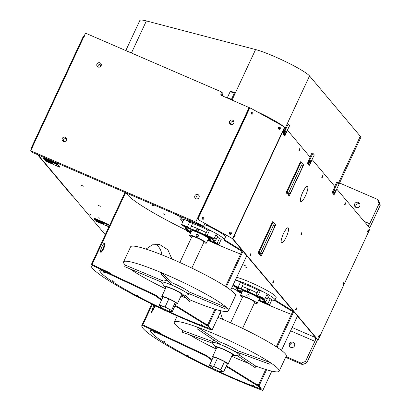 <?xml version="1.0" encoding="UTF-8"?>
<svg xmlns="http://www.w3.org/2000/svg" width="411" height="411" viewBox="0 0 411 411"><rect width="100%" height="100%" fill="white"/><g stroke="black" fill="none" stroke-linecap="round" stroke-linejoin="round"><path stroke-width="0.62" d="M314.877 341.32L316.265 338.345L315.699 337.678L314.877 341.32L290.587 330.824M292.139 327.495L315.699 337.678M364.172 221.354L369.705 223.748L367.937 225.829M369.705 223.748L379.07 203.656L377.514 199.402L378.752 200.876L380.314 205.13L369.689 227.91M221.894 95.671L222.921 93.477L221.678 92.002L85.514 33.157L30.686 150.734L31.93 152.209L203.46 226.333L208.362 225.3L204.848 223.358L203.46 226.333L204.848 223.358L232.236 238.519L232.431 238.097M250.412 108.144L221.765 95.614A1.654 1.593 139.9 0 1 220.984 93.487L222.228 94.962L222.921 93.477L222.377 95.881M63.356 141.43A2.312 2.23 -40.1 0 0 66.099 137.855A2.312 2.23 -40.1 0 0 62.534 138.014A2.312 2.23 -40.1 0 0 63.356 141.43A2.312 2.23 139.9 0 1 66.541 138.733A2.312 2.23 139.9 0 1 66.546 138.738M230.684 124.328A2.312 2.23 -40.1 0 0 233.427 120.752A2.312 2.23 -40.1 0 0 229.862 120.911A2.312 2.23 -40.1 0 0 230.684 124.328A2.312 2.23 139.9 0 1 233.869 121.63A2.312 2.23 139.9 0 1 233.874 121.635M197.927 194.573A2.312 2.23 -40.1 0 0 195.189 198.148A2.312 2.23 -40.1 0 0 198.754 197.989A2.312 2.23 -40.1 0 0 197.927 194.573M195.98 198.739A2.312 2.23 139.9 0 1 199.171 196.047A2.312 2.23 139.9 0 1 199.176 196.052M98.059 67.014A2.312 2.23 -40.1 0 0 100.803 63.438A2.312 2.23 -40.1 0 0 97.232 63.597A2.312 2.23 -40.1 0 0 98.059 67.014A2.312 2.23 139.9 0 1 101.24 64.322A2.312 2.23 139.9 0 1 101.25 64.322M203.25 218.354A0.694 0.591 104.2 0 0 202.207 217.773A0.694 0.591 104.2 0 0 203.25 218.354M252.246 113.277A0.694 0.591 104.2 0 0 251.203 112.701A0.694 0.591 104.2 0 0 252.246 113.277M31.93 152.209L203.46 226.333L195.739 222.058L30.686 150.734M220.984 93.487L221.678 92.002M222.228 94.962A1.654 1.593 -40.1 0 0 222.074 95.748M249.174 107.461L195.739 222.058M293.166 342.312A2.81 2.707 -40.1 0 0 289.837 346.653A2.81 2.707 -40.1 0 0 294.168 346.463A2.81 2.707 -40.1 0 0 293.166 342.312M294.435 343.468A2.81 2.707 -40.1 0 0 290.217 347.018M358.402 202.412A2.81 2.707 -40.1 0 0 355.073 206.754A2.81 2.707 -40.1 0 0 359.404 206.558A2.81 2.707 -40.1 0 0 358.402 202.412M359.851 203.99A2.81 2.707 -40.1 0 0 355.834 207.37M301.171 363.118L305.507 361.413L306.75 362.887L302.414 364.593L301.171 363.118L285.984 356.553M302.414 364.593L285.619 357.334M343.93 283.148L343.396 284.294L343.93 283.148M317.636 339.532L306.75 362.887M380.314 205.13L379.07 203.656M232.236 238.519L316.265 338.345L316.398 338.058L305.507 361.413M339.553 183.003L377.514 199.402M99.328 64.373L100.87 66.202M284.823 127.528L284.289 126.896L284.165 127.153M283.955 126.711L284.289 126.896M230.658 124.204L231.326 124.492M279.557 128.396A0.694 0.591 104.2 0 0 278.514 127.821A0.694 0.591 104.2 0 0 279.557 128.396M243.502 264.915L245.526 265.825L243.502 264.915M245.197 266.924L247.217 267.833L245.197 266.924M89.218 213.89L90.466 214.45L89.218 213.89M49.654 161.662A3.473 0.401 -155 0 0 50.132 161.934M54.987 163.732A3.473 0.401 -155 0 0 54.966 163.706A3.473 0.401 -155 0 0 54.581 163.383M100.407 221.961A3.473 0.401 -155 0 0 100.885 222.233M38.048 154.855L105.252 234.691M230.741 233.443L230.186 234.301M83.448 186.198L81.445 185.335L83.448 186.198M103.968 231.131L102.997 230.71L103.968 231.131M99.298 218.241L98.059 217.707L99.298 218.241M100.366 206.301L98.363 205.433L100.366 206.301M283.241 126.213A33.06 3.802 -155 0 0 256.865 111.617M233.104 237.46L233.381 237.584A1.32 0.313 113.4 0 0 233.052 239.043L317.867 339.805A1.32 0.313 113.4 0 0 318.648 338.885L369.587 229.641A1.32 0.313 113.4 0 0 369.921 228.182L336.737 189.034L360.781 137.48A33.06 3.802 -155 0 0 360.293 136.241L309.534 75.943A33.06 3.802 -155 0 0 286.436 62.04A33.06 3.802 -155 0 0 255.585 49.556L146.388 20.935A39.677 4.562 -155 0 0 139.802 20.55L125.802 50.568M283.092 133.334L284.129 134.567L285.013 134.952L289.621 125.627L288.214 123.952L287.33 123.567L285.362 127.78L309.534 75.943M283.528 132.301L284.186 132.583L283.939 133.678L285.013 134.952M288.214 123.952L284.186 132.583M283.939 133.678L283.097 133.313M284.962 133.739A1.156 0.277 113.4 0 0 284.993 133.76A1.156 0.277 113.4 0 0 285.676 132.866A1.156 0.277 113.4 0 0 285.933 131.654L285.655 131.32A1.156 0.277 113.4 0 0 285.624 131.299A1.156 0.277 113.4 0 0 284.941 132.188A1.156 0.277 113.4 0 0 284.679 133.4L284.962 133.739M307.762 162.648L308.8 163.881L309.683 164.261L314.297 154.937L312.884 153.262L312 152.882L310.038 157.089M308.199 161.61L308.861 161.893L308.61 162.987L309.683 164.261M312.884 153.262L308.861 161.893M308.61 162.987L307.767 162.622M310.074 160.737L310.608 160.963L310.326 160.629A1.156 0.277 113.4 0 0 310.3 160.609A1.156 0.277 113.4 0 0 309.611 161.502A1.156 0.277 113.4 0 0 309.355 162.715L309.637 163.049A1.156 0.277 113.4 0 0 309.663 163.069A1.156 0.277 113.4 0 0 310.346 162.181A1.156 0.277 113.4 0 0 310.608 160.963M334.939 192.882L338.967 184.251L337.559 182.576L333.532 191.207L333.285 192.302L334.354 193.576L334.939 192.882M333.285 192.302L332.442 191.937M332.432 191.958L333.47 193.191L334.354 193.576M334.307 192.358A1.156 0.277 113.4 0 0 334.333 192.379A1.156 0.277 113.4 0 0 335.022 191.49A1.156 0.277 113.4 0 0 335.278 190.278L334.996 189.944A1.156 0.277 113.4 0 0 334.313 190.75A1.156 0.277 113.4 0 0 334.025 192.024L334.307 192.358M337.559 182.576L336.671 182.191L334.708 186.404M332.874 190.92L333.532 191.207M255.585 49.556L232.04 100.053L235.462 92.716L235.215 92.578A0.663 0.555 104.7 0 0 234.45 92.901L231.532 99.154A1.32 1.11 -75.3 0 1 231.136 99.662M234.989 92.521L230.874 91.442A0.663 0.555 104.7 0 0 230.109 91.766L227.216 97.967M225.038 97.027L224.858 96.929A0.663 0.555 104.7 0 0 224.673 96.873M234.203 236.942A1.156 0.277 113.4 0 0 234.234 236.962A1.156 0.277 113.4 0 0 234.917 236.073A1.156 0.277 113.4 0 0 235.179 234.861A1.156 0.277 113.4 0 0 235.149 234.84A1.156 0.277 113.4 0 0 234.465 235.729A1.156 0.277 113.4 0 0 234.203 236.942M298.992 150.626A1.156 0.277 113.4 0 0 299.018 150.647A1.156 0.277 113.4 0 0 299.706 149.758A1.156 0.277 113.4 0 0 299.963 148.546A1.156 0.277 113.4 0 0 299.938 148.525A1.156 0.277 113.4 0 0 299.254 149.414A1.156 0.277 113.4 0 0 298.992 150.626M321.834 177.763A1.156 0.277 113.4 0 0 321.859 177.783A1.156 0.277 113.4 0 0 322.543 176.894A1.156 0.277 113.4 0 0 322.805 175.677A1.156 0.277 113.4 0 0 322.779 175.656A1.156 0.277 113.4 0 0 322.09 176.55A1.156 0.277 113.4 0 0 321.834 177.763M367.511 232.03A1.156 0.277 113.4 0 0 367.537 232.051A1.156 0.277 113.4 0 0 368.225 231.162A1.156 0.277 113.4 0 0 368.482 229.949A1.156 0.277 113.4 0 0 368.456 229.929A1.156 0.277 113.4 0 0 367.773 230.818A1.156 0.277 113.4 0 0 367.511 232.03M272.837 282.835A1.156 0.277 113.4 0 0 272.863 282.855A1.156 0.277 113.4 0 0 273.546 281.967A1.156 0.277 113.4 0 0 273.808 280.754A1.156 0.277 113.4 0 0 273.783 280.734A1.156 0.277 113.4 0 0 273.094 281.622A1.156 0.277 113.4 0 0 272.837 282.835M249.996 255.704A1.156 0.277 113.4 0 0 250.022 255.724A1.156 0.277 113.4 0 0 250.71 254.83A1.156 0.277 113.4 0 0 250.967 253.618A1.156 0.277 113.4 0 0 250.941 253.597A1.156 0.277 113.4 0 0 250.258 254.486A1.156 0.277 113.4 0 0 249.996 255.704M295.673 309.971A1.156 0.277 113.4 0 0 295.704 309.992A1.156 0.277 113.4 0 0 296.388 309.103A1.156 0.277 113.4 0 0 296.644 307.885A1.156 0.277 113.4 0 0 296.619 307.865A1.156 0.277 113.4 0 0 295.935 308.759A1.156 0.277 113.4 0 0 295.673 309.971M318.515 337.102A1.156 0.277 113.4 0 0 318.54 337.123A1.156 0.277 113.4 0 0 319.224 336.234A1.156 0.277 113.4 0 0 319.486 335.022A1.156 0.277 113.4 0 0 319.46 335.001A1.156 0.277 113.4 0 0 318.777 335.89A1.156 0.277 113.4 0 0 318.515 337.102M344.67 204.894A1.156 0.277 113.4 0 0 344.701 204.914A1.156 0.277 113.4 0 0 345.384 204.026A1.156 0.277 113.4 0 0 345.646 202.813A1.156 0.277 113.4 0 0 345.615 202.793A1.156 0.277 113.4 0 0 344.932 203.681A1.156 0.277 113.4 0 0 344.67 204.894M283.205 131.869A1.156 0.277 113.4 0 0 283.23 131.89A1.156 0.277 113.4 0 0 283.914 130.996A1.156 0.277 113.4 0 0 284.176 129.784A1.156 0.277 113.4 0 0 284.15 129.763A1.156 0.277 113.4 0 0 283.462 130.652A1.156 0.277 113.4 0 0 283.205 131.869M285.023 134.936L285.306 135.06A1.32 0.313 -66.6 0 1 284.525 135.984L283.004 134.176A1.32 0.313 -66.6 0 1 283.333 132.717L284.998 129.146A1.32 0.313 113.4 0 0 285.326 127.687L285.1 127.42A1.32 0.313 113.4 0 0 284.32 128.34L233.381 237.584M284.32 128.34L284.047 128.222M285.306 135.06L286.904 131.458M309.694 164.251L309.981 164.374A1.32 0.313 -66.6 0 1 309.226 165.32A1.32 0.313 -66.6 0 1 309.2 165.294L307.675 163.486A1.32 0.313 -66.6 0 1 308.003 162.026L309.673 158.456A1.32 0.313 113.4 0 0 310.002 156.997L287.751 130.564A1.32 0.313 113.4 0 0 287.721 130.544A1.32 0.313 113.4 0 0 286.97 131.489M287.392 130.41L287.685 130.539M308.887 164.929A1.32 0.313 113.4 0 0 309.385 164.133M309.981 164.374L311.574 160.773M311.646 160.804A1.32 0.313 113.4 0 1 312.427 159.879L334.672 186.311A1.32 0.313 113.4 0 1 334.343 187.77L332.679 191.341A1.32 0.313 -66.6 0 0 332.35 192.8L333.871 194.609A1.32 0.313 -66.6 0 0 333.902 194.629A1.32 0.313 -66.6 0 0 334.652 193.684L336.316 190.113A1.32 0.313 113.4 0 1 337.097 189.188M334.364 193.56L334.652 193.684M333.562 194.239A1.32 0.313 113.4 0 0 334.056 193.442M343.986 282.485A1.156 0.277 113.4 0 0 343.303 283.292A1.156 0.277 113.4 0 0 343.015 284.566A1.156 0.277 113.4 0 0 343.694 283.76A1.156 0.277 113.4 0 0 343.986 282.485M301.972 232.569A1.156 0.277 113.4 0 0 301.289 233.376A1.156 0.277 113.4 0 0 301.001 234.655A1.156 0.277 113.4 0 0 301.684 233.849A1.156 0.277 113.4 0 0 301.972 232.569M317.559 339.44A1.32 0.313 -66.6 0 1 317.277 339.553L232.462 238.786A1.32 0.313 -66.6 0 1 232.513 238.061M284.201 127.312A1.32 0.313 -66.6 0 1 284.515 127.163L284.741 127.431A1.32 0.313 -66.6 0 1 284.782 127.574M284.217 135.615A1.32 0.313 113.4 0 0 284.71 134.818M84.322 36.379A1.32 0.313 113.4 0 0 83.572 37.329L82.981 37.072A1.32 0.313 -66.6 0 1 83.731 36.127A1.32 0.313 -66.6 0 1 83.762 36.147L84.06 36.276M82.981 37.072L32.043 146.316L32.633 146.568L83.572 37.329M32.633 146.568A1.32 0.313 113.4 0 0 32.299 148.027M32.012 147.898L31.714 147.77A1.32 0.313 -66.6 0 1 32.043 146.316M72.598 195.898A1.32 0.313 -66.6 0 1 72.346 196.037A1.32 0.313 -66.6 0 1 72.315 196.011L72.906 196.268A1.32 0.313 113.4 0 0 72.937 196.288L72.346 196.037M31.714 147.77L31.94 148.047M37.458 154.598L72.315 196.011M220.291 312.432L222.685 319.311M160.978 334.456A3.309 0.38 -155 0 0 158.199 332.756L141.965 325.142A85.961 9.879 -155 0 0 141.867 325.307A85.961 9.879 -155 0 0 143.146 328.523A85.961 9.879 -155 0 0 213.314 369.515M217.897 371.652A85.961 9.879 -155 0 0 262.783 390.45L271.794 371.128M154.932 305.579L151.269 312.206M277.065 347.269L293.716 311.559L297.487 316.033L281.473 350.372M155.517 305.861L151.489 312.494L153.776 305.013M158.199 332.756L158.476 332.16L142.838 324.824L152.394 304.34M226.333 366.062A3.309 0.38 25 0 1 229.389 367.598L229.112 368.189L258.74 386.571L266.585 369.746M265.696 369.479L258.231 385.487L262.783 390.45M276.29 346.766L292.658 311.666L274.353 300.318M293.716 311.559L274.99 299.943M231.753 287.854A85.303 9.802 -155 0 0 237.085 290.495M258.473 300.559A85.303 9.802 -155 0 0 291.399 314.358M141.965 325.142L151.798 304.048L141.867 325.307M158.476 332.16A3.309 0.38 25 0 1 161.256 333.86A64.804 7.449 25 0 0 161.246 334.184M258.509 384.891A64.804 7.449 25 0 1 255.719 383.925M279.485 127.045A1.156 0.986 -75.8 0 1 278.925 129.254M279.86 127.153A1.156 0.986 -75.8 0 1 278.889 129.234A1.156 0.986 -75.8 0 1 279.86 127.153M230.489 232.123A1.156 0.986 -75.8 0 1 229.929 234.327M230.864 232.225A1.156 0.986 -75.8 0 1 229.893 234.311A1.156 0.986 -75.8 0 1 230.864 232.225M249.307 108.93L248.974 108.843L198.035 218.087L198.369 218.174L249.307 108.93A1.32 1.125 104.2 0 1 250.859 108.288L283.631 126.429A1.32 1.125 104.2 0 1 284.068 128.17L233.129 237.414A1.32 1.125 104.2 0 1 231.583 238.051L198.472 219.828L231.583 238.051M251.578 114.119A1.156 0.986 -75.8 0 1 252.549 112.033A1.156 0.986 -75.8 0 1 251.578 114.119M202.582 219.191A1.156 0.986 -75.8 0 1 203.553 217.106A1.156 0.986 -75.8 0 1 202.582 219.191M198.369 218.174A1.32 1.125 104.2 0 0 198.806 219.911M248.974 108.843A1.32 1.125 -75.8 0 1 250.453 108.17M204.837 355.351L205.115 354.76A3.309 0.38 25 0 1 207.843 356.347A3.309 0.38 25 0 1 207.874 356.388L207.596 356.984A3.309 0.38 -155 0 0 207.565 356.943A3.309 0.38 -155 0 0 204.837 355.351L153.724 331.384A3.309 0.38 -155 0 0 150.508 330.3A3.309 0.38 -155 0 0 150.508 330.31A76.045 8.739 -155 0 0 151.71 332.936A76.045 8.739 -155 0 0 212.215 368.462M219.407 371.816A76.045 8.739 -155 0 0 259.064 388.277A3.309 0.38 -155 0 0 260.343 388.539A3.309 0.38 -155 0 0 260.291 388.416L260.569 387.82A3.309 0.38 25 0 1 260.62 387.943L260.343 388.539M219.957 371.349A76.045 8.739 -155 0 0 220.902 371.78M154.182 332.412L155.815 333.146L154.182 332.412M251.753 384.778L253.392 385.513L251.753 384.778M187.246 355.315L188.88 356.049L187.246 355.315M205.115 354.76L154.002 330.788L153.724 331.384M150.786 329.704L150.508 330.3L150.786 329.714A3.309 0.38 25 0 1 150.786 329.704A3.309 0.38 25 0 1 154.002 330.788M229.112 368.189A3.309 0.38 -155 0 0 226.055 366.658M260.569 387.82L259.017 385.975L229.389 367.598M258.74 386.571L260.291 388.416M212.179 359.445A13.224 1.521 25 0 1 207.874 356.388M207.596 356.984A13.224 1.521 -155 0 0 211.901 360.041M219.638 371.323L221.246 372.012L219.664 371.267M164.914 341.777L163.29 341.073L164.914 341.777M109.033 226.579L106.454 225.444L108.977 226.702M102.503 222.926A2.481 0.283 -155 0 1 102.164 222.788L95.979 220.111L95.753 220.589L101.943 223.26A2.481 0.283 -155 0 0 103.767 223.81A2.481 0.283 -155 0 0 103.731 223.718A2.481 0.283 -155 0 0 101.101 222.259L94.556 219.387L93.965 218.683L94.427 218.267L108.571 224.38L108.35 224.858L94.206 218.744M107.677 224.781L104.764 223.435L107.677 224.781M97.613 221.627L100.048 222.849L97.613 221.627M98.357 220.841L95.922 219.613L98.357 220.841M95.753 220.589L96.462 221.426L108.925 226.81M109.372 225.85L108.35 224.858M146.023 249.092L152.347 244.828L159.751 244.571L167.858 249.785L171.932 259.012M161.898 254.866A16.034 13.64 104.2 0 0 155.666 244.18M110.225 274.158A3.309 0.38 -155 0 0 107.441 272.457L91.211 264.843A85.961 9.879 -155 0 0 91.114 265.008A85.961 9.879 -155 0 0 92.393 268.224A85.961 9.879 -155 0 0 162.556 309.216M167.138 311.353A85.961 9.879 -155 0 0 212.03 330.151L221.041 310.829M104.189 242.922C105.55 244 101.127 253.484 100.027 251.851M226.312 286.976L242.963 251.26L246.728 255.734L230.72 290.074M104.779 243.173C106.141 244.257 101.717 253.736 100.618 252.107C99.534 251.147 103.952 241.668 104.779 243.173L104.661 243.086M107.441 272.457L107.718 271.861L92.085 264.525L125.586 192.682M126.28 192.98A85.303 9.802 -155 0 0 127.405 194.655A85.303 9.802 -155 0 0 186.327 230.196M179.324 215.903L179.088 216.407A3.309 0.38 -155 0 0 176.36 214.814L171.202 212.395M152.183 205.212L152.065 205.464L153.175 205.942L152.779 205.469L151.669 204.991L152.065 205.464M153.452 205.346L153.175 205.942M164.621 214.321L163.516 213.843L163.907 214.311L165.017 214.789L164.621 214.321M181.179 218.549A26.448 3.041 25 0 1 179.869 217.327L179.088 216.407M207.714 240.26A85.303 9.802 -155 0 0 240.646 254.06M225.536 286.467L241.899 251.368L223.599 240.019M175.096 305.568A3.309 0.38 25 0 1 178.636 307.3L178.359 307.896L207.987 326.272L208.264 325.676L207.478 325.188L214.943 309.18M212.03 330.151L208.264 325.676L215.832 309.447M242.963 251.26L224.236 239.644M91.211 264.843L124.98 192.42L91.114 265.008M107.718 271.861A3.309 0.38 25 0 1 110.502 273.562A64.804 7.449 25 0 0 110.492 273.885M207.755 324.592A64.804 7.449 25 0 1 204.961 323.627M302.126 200.979A8.215 1.963 113.4 0 0 307.274 191.089A8.215 1.963 113.4 0 0 307.407 186.424A8.215 1.963 113.4 0 0 306.169 186.948A8.215 1.963 113.4 0 0 301.607 195.045A8.215 1.963 113.4 0 0 300.888 201.508A8.215 1.963 113.4 0 0 302.126 200.979M307.377 186.409L307.407 186.424A8.215 1.963 113.4 0 0 307.377 186.409A8.215 1.963 113.4 0 0 306.138 186.938A8.215 1.963 113.4 0 0 301.576 195.035A8.215 1.963 113.4 0 0 300.857 201.493A8.215 1.963 113.4 0 0 300.873 201.498M282.83 242.356A8.215 1.963 113.4 0 0 287.977 232.462A8.215 1.963 113.4 0 0 286.878 228.326A8.215 1.963 113.4 0 0 281.73 238.216A8.215 1.963 113.4 0 0 282.83 242.356M259.382 253.495L258.437 253.125A1.983 0.473 -66.6 0 1 258.93 250.936L259.531 251.198L273.12 222.048L274.491 223.204L275.647 225.053L261.232 255.966L259.382 253.495L259.531 251.198M273.12 222.048L272.534 221.765L258.93 250.936M258.437 253.125L260.636 255.74L261.232 255.966M260.101 254.07L260.846 252.467L261.817 254.234L274.836 226.322L273.13 225.932M273.911 224.802L274.491 223.204M260.846 252.467L273.649 224.817L274.836 226.322M288.07 194.095L286.405 193.144A1.983 0.473 -66.6 0 1 286.899 190.956L287.495 191.218L301.088 162.068L302.46 163.229L303.616 165.073L289.2 195.99L288.07 194.095L288.815 192.487L289.786 194.259L302.804 166.342L301.099 165.957M287.351 193.514L287.495 191.218M301.088 162.068L300.503 161.785L286.899 190.956M288.83 195.271L288.604 195.759L289.2 195.99M301.88 164.826L302.46 163.229M288.815 192.487L301.617 164.837L302.804 166.342M51.75 162.628A2.481 0.283 -155 0 1 51.411 162.489L45.22 159.812L44.999 160.29L51.19 162.962A2.481 0.283 -155 0 0 53.014 163.511A2.481 0.283 -155 0 0 52.978 163.419A2.481 0.283 -155 0 0 50.342 161.96L43.802 159.088L43.212 158.384L43.674 157.973L57.817 164.081L57.597 164.559L43.448 158.446M56.918 164.482L54.011 163.136L56.918 164.482M47.085 161.595L49.294 162.55L47.152 161.451M55.994 165.273L58.136 166.373L55.927 165.417M47.604 160.542L45.164 159.319L47.604 160.542M44.999 160.29L45.703 161.127L59.852 167.241L57.597 164.559M59.389 166.47L60.073 166.763L59.919 167.097M154.361 294.461A3.309 0.38 25 0 1 157.089 296.048A3.309 0.38 25 0 1 157.12 296.09L156.843 296.685A3.309 0.38 -155 0 0 156.812 296.644A3.309 0.38 -155 0 0 154.084 295.057L154.361 294.461L103.248 270.489L102.971 271.085A3.309 0.38 -155 0 0 99.755 270.012A76.045 8.739 -155 0 0 100.957 272.637A76.045 8.739 -155 0 0 161.461 308.163M168.654 311.517A76.045 8.739 -155 0 0 208.31 327.978A3.309 0.38 -155 0 0 209.589 328.24A3.309 0.38 -155 0 0 209.538 328.117L209.816 327.521A3.309 0.38 25 0 1 209.867 327.644L209.589 328.24M169.204 311.05A76.045 8.739 -155 0 0 170.149 311.481M103.423 272.113L105.057 272.847L103.423 272.113M201 324.485L202.633 325.219L201 324.485M136.493 295.016L138.127 295.75L136.493 295.016M154.084 295.057L102.971 271.085M178.359 307.896A3.309 0.38 -155 0 0 174.819 306.164M209.816 327.521L208.264 325.676L178.636 307.3M207.987 326.272L209.538 328.117M99.755 270.012L100.032 269.416A76.045 8.739 -155 0 0 100.037 269.976M100.032 269.416A3.309 0.38 25 0 1 103.248 270.489M161.877 299.403A13.224 1.521 25 0 1 157.12 296.09M156.843 296.685A13.224 1.521 -155 0 0 161.6 299.999M168.88 311.024L170.493 311.713L168.911 310.968M114.155 281.478L112.537 280.775L114.155 281.478M213.961 369.885A3.966 0.457 -155 0 0 219.346 371.945A3.966 0.457 -155 0 0 217.537 370.65A3.966 0.457 -155 0 0 212.158 368.59A3.966 0.457 -155 0 0 213.961 369.885M232.205 355.325A10.48 1.202 -155 0 0 233.941 355.623A10.48 1.202 -155 0 0 224.838 349.802A10.48 1.202 -155 0 0 215.277 346.92A10.48 1.202 -155 0 0 216.623 348.06M233.941 355.623L238.765 355.109A14.714 1.69 -155 0 0 239.135 354.934A14.714 1.69 -155 0 0 225.988 346.941A14.714 1.69 -155 0 0 212.466 342.497A14.714 1.69 -155 0 0 212.569 342.897L215.277 346.92M212.466 342.497L213.412 340.472A14.714 1.69 25 0 1 214.259 340.303M220.902 344.737L196.977 328.738L197.67 327.248L219.361 341.752A14.714 1.69 25 0 1 226.934 344.916A14.714 1.69 25 0 1 237.856 350.753L270.459 362.687A57.859 6.648 -155 0 0 212.903 333.27A57.859 6.648 -155 0 0 174.305 322.239A57.859 6.648 -155 0 0 183.013 330.685L212.877 341.613M227.237 364.12A8.595 0.986 -155 0 0 228.12 364.074A8.595 0.986 -155 0 0 223.029 360.658A8.595 0.986 -155 0 0 214.131 356.938A8.595 0.986 -155 0 0 212.544 356.81A8.595 0.986 -155 0 0 213.078 357.513M228.12 364.074L232.498 354.698A8.595 0.986 -155 0 0 227.401 351.282A8.595 0.986 -155 0 0 218.503 347.562A8.595 0.986 -155 0 0 216.916 347.434L212.544 356.81M219.803 370.963L223.574 371.981L227.391 363.792L224.55 361.582L217.491 358.233L213.273 357.092L209.456 365.281L212.6 367.634M223.574 371.981L220.733 369.766L213.674 366.417L209.456 365.281M213.674 366.417L217.491 358.233M220.733 369.766L224.55 361.582M241.904 292.278A15.027 1.726 25 0 1 237.471 289.169A15.027 1.726 25 0 1 237.25 288.609L237.317 288.46A15.027 1.726 25 0 1 237.692 288.275M237.25 288.609A15.027 1.726 25 0 1 249.945 292.637A15.027 1.726 25 0 1 264.263 300.749A15.027 1.726 25 0 1 264.489 301.309A15.027 1.726 25 0 1 258.683 300.102M236.998 288.399A15.361 1.767 -155 0 0 237.245 288.892A15.361 1.767 -155 0 0 237.353 289.01M264.114 301.489A15.361 1.767 -155 0 0 264.807 301.366M264.453 300.76A15.027 1.726 25 0 1 264.556 301.16L264.489 301.309M242.166 291.712A11.241 1.29 25 0 1 240.846 290.628A11.241 1.29 25 0 1 248.953 292.678A11.241 1.29 25 0 1 260.887 299.29A11.241 1.29 25 0 1 258.951 299.537A11.241 1.29 -155 0 0 261.057 299.706M248.593 294.728C249.688 296.254 249.277 297.03 247.365 297.055C246.307 295.566 246.718 294.79 248.593 294.728M242.449 297.364A9.258 1.063 25 0 1 240.507 295.915A9.258 1.063 25 0 1 240.368 295.571L242.48 291.045A9.258 1.063 25 0 1 250.299 293.526A9.258 1.063 25 0 1 259.12 298.52A9.258 1.063 25 0 1 259.259 298.869L257.147 303.395A9.258 1.063 25 0 1 254.435 302.953M240.368 295.571A9.258 1.063 25 0 1 248.187 298.052A9.258 1.063 25 0 1 257.009 303.051A9.258 1.063 25 0 1 257.147 303.395M242.865 296.937A6.612 0.76 25 0 1 247.633 298.145A6.612 0.76 25 0 1 254.656 302.028M240.682 290.207A11.241 1.29 -155 0 0 240.851 290.623A11.241 1.29 -155 0 0 242.171 291.707M247.931 291.265A0.992 0.961 120.9 0 1 247.473 289.919A0.992 0.961 120.9 0 1 248.84 289.503A0.992 0.961 120.9 0 1 247.931 291.265M258.606 300.266A16.301 1.875 -155 0 0 260.6 300.98L263.657 302.671A4.131 0.473 -155 0 0 267.433 304.438A4.131 0.473 -155 0 0 269.513 304.952A4.131 0.473 -155 0 0 267.869 303.739L264.818 302.044A16.301 1.875 -155 0 0 265.634 301.864A16.301 1.875 -155 0 0 262.007 298.71L264.083 299.239A4.131 0.473 -155 0 0 264.725 299.265A4.131 0.473 -155 0 0 262.177 297.574A4.131 0.473 -155 0 0 257.877 295.802L255.801 295.278A16.301 1.875 -155 0 0 248.09 291.656A16.301 1.875 -155 0 0 241.134 288.938L243.317 283.78A16.532 1.901 25 0 1 258.283 290.248L260.235 290.741A4.131 0.473 25 0 1 265.444 292.992A23.972 2.754 25 0 1 274.594 299.131A23.972 2.754 25 0 1 274.954 300.03A23.972 2.754 25 0 1 271.815 300.004M258.283 290.248L257.034 292.925A16.532 1.901 -155 0 0 249.158 289.226A16.532 1.901 -155 0 0 242.064 286.457M232.826 285.553A4.131 0.473 -155 0 0 233.864 286.179L236.921 287.87A16.301 1.875 -155 0 0 236.089 288.085A16.301 1.875 -155 0 0 239.726 291.204L237.65 290.68A4.131 0.473 -155 0 0 237.013 290.649A4.131 0.473 -155 0 0 237.07 290.803A4.131 0.473 -155 0 0 241.457 293.233M236.674 277.307A23.972 2.754 25 0 1 259.043 286.349A23.972 2.754 25 0 1 275.843 296.454A23.972 2.754 25 0 1 276.202 297.348L274.954 300.03M241.134 288.938L238.077 287.248L240.44 282.187A4.131 0.473 25 0 0 235.421 279.989A23.972 2.754 25 0 1 265.444 292.992A4.131 0.473 25 0 1 267.083 294.204L264.725 299.265M266.657 295.124A16.532 1.901 25 0 1 267.967 296.264A16.532 1.901 25 0 1 268.208 296.886L266.96 299.562A16.532 1.901 -155 0 0 266.713 298.946A16.532 1.901 -155 0 0 265.408 297.805M265.634 301.864L266.95 299.578A16.532 1.901 -155 0 0 266.96 299.562M263.035 298.407A2.312 0.267 25 0 1 263.071 298.494A2.312 0.267 25 0 1 261.113 297.872A2.312 0.267 25 0 1 258.909 296.624A2.312 0.267 25 0 1 258.873 296.537A2.312 0.267 25 0 1 260.831 297.158A2.312 0.267 25 0 1 263.035 298.407M238.041 287.608A2.312 0.267 25 0 1 238.077 287.69A2.312 0.267 25 0 1 236.12 287.073A2.312 0.267 25 0 1 233.916 285.825A2.312 0.267 25 0 1 233.88 285.737A2.312 0.267 25 0 1 235.837 286.354A2.312 0.267 25 0 1 238.041 287.608M241.55 293.033A2.312 0.267 25 0 1 238.704 291.512A2.312 0.267 25 0 1 238.668 291.425A2.312 0.267 25 0 1 241.755 292.596M267.823 304.094A2.312 0.267 25 0 1 267.859 304.181A2.312 0.267 25 0 1 265.902 303.559A2.312 0.267 25 0 1 263.698 302.311A2.312 0.267 25 0 1 263.662 302.224A2.312 0.267 25 0 1 265.619 302.845A2.312 0.267 25 0 1 267.823 304.094M267.962 297.42L270.233 298.679A4.131 0.473 25 0 1 271.871 299.891L269.513 304.952M240.44 282.187L243.317 283.78M238.077 287.248A4.131 0.473 -155 0 0 233.063 285.049M241.884 292.324A15.361 1.767 25 0 1 237.178 289.041A15.361 1.767 25 0 1 248.249 291.846A15.361 1.767 25 0 1 264.561 300.873A15.361 1.767 25 0 1 258.663 300.148M257.034 292.925L255.801 295.278M248.927 289.76C249.657 290.675 249.436 291.178 248.259 291.271M189.661 334.862A57.859 6.648 -155 0 0 216.176 349.021M231.758 356.286A57.859 6.648 -155 0 0 249.051 363.56M255.154 367.629L236.746 355.325L255.128 367.624L255.848 366.144A57.859 6.648 -155 0 0 279.182 371.143A57.859 6.648 -155 0 0 270.464 362.692L269.78 364.187L234.388 351.23M279.182 371.143L286.236 356.024A57.859 6.648 -155 0 0 277.517 347.572A57.859 6.648 -155 0 0 218.005 317.338M255.848 366.144L239.12 354.96M196.977 328.738L197.665 327.254M196.951 328.728L220.877 344.726M182.32 332.17L212.883 343.365L182.32 332.17L183.013 330.685M269.765 364.177L270.459 362.687M234.414 351.241L269.78 364.187M167.662 310.85A3.966 0.457 -155 0 0 163.789 308.938A3.966 0.457 -155 0 0 161.4 308.291A3.966 0.457 -155 0 0 162.335 309.082A3.966 0.457 -155 0 0 166.208 310.993A3.966 0.457 -155 0 0 168.592 311.646A3.966 0.457 -155 0 0 167.662 310.85M181.451 295.026A10.48 1.202 -155 0 0 183.183 295.324A10.48 1.202 -155 0 0 177.002 290.911A10.48 1.202 -155 0 0 164.523 286.621A10.48 1.202 -155 0 0 165.869 287.762M183.183 295.324L188.012 294.81A14.714 1.69 -155 0 0 188.382 294.636A14.714 1.69 -155 0 0 179.335 288.62A14.714 1.69 -155 0 0 161.713 282.198A14.714 1.69 -155 0 0 161.816 282.598L164.523 286.621M172.913 285.599L161.076 274.301L161.77 272.817L172.389 282.948A14.714 1.69 25 0 1 180.28 286.595A14.714 1.69 25 0 1 188.839 291.784L226.538 307.598A57.859 6.648 -155 0 0 170.205 276.459A57.859 6.648 -155 0 0 123.552 261.941A57.859 6.648 -155 0 0 125.437 265.177L162.412 280.692M161.713 282.198L162.658 280.174A14.714 1.69 25 0 1 168.525 281.422M175.965 303.703A8.595 0.986 -155 0 0 177.367 303.78A8.595 0.986 -155 0 0 173.38 300.939A8.595 0.986 -155 0 0 165.135 297.21A8.595 0.986 -155 0 0 161.785 296.511A8.595 0.986 -155 0 0 162.746 297.538M177.367 303.78L181.739 294.399A8.595 0.986 -155 0 0 177.752 291.563A8.595 0.986 -155 0 0 169.507 287.834A8.595 0.986 -155 0 0 166.157 287.135L161.785 296.511M169.091 310.582L172.235 311.708L171.531 310.403L165.058 307.022L168.875 298.838L163.105 296.768L159.288 304.952L159.992 306.262L161.888 307.248M165.058 307.022L159.288 304.952M171.531 310.403L175.348 302.213L168.875 298.838M172.235 311.708L176.052 303.524L175.348 302.213M191.151 231.979A15.027 1.726 25 0 1 186.717 228.87A15.027 1.726 25 0 1 186.491 228.311L186.563 228.162A15.027 1.726 25 0 1 186.938 227.982M186.491 228.311A15.027 1.726 25 0 1 199.191 232.338A15.027 1.726 25 0 1 213.509 240.45A15.027 1.726 25 0 1 213.735 241.01A15.027 1.726 25 0 1 207.93 239.803M186.245 228.1A15.361 1.767 -155 0 0 186.491 228.593A15.361 1.767 -155 0 0 186.594 228.711M213.36 241.19A15.361 1.767 -155 0 0 214.054 241.067M213.699 240.461A15.027 1.726 25 0 1 213.802 240.861L213.735 241.01M189.928 229.908A11.241 1.29 -155 0 0 190.093 230.324A11.241 1.29 -155 0 0 191.413 231.408A11.241 1.29 25 0 1 190.093 230.33A11.241 1.29 25 0 1 198.194 232.379A11.241 1.29 25 0 1 210.134 238.991A11.241 1.29 25 0 1 208.192 239.238A11.241 1.29 -155 0 0 210.304 239.408M197.84 234.429C198.929 235.955 198.523 236.731 196.612 236.757C195.554 235.267 195.965 234.491 197.84 234.429M191.696 237.065A9.258 1.063 25 0 1 189.754 235.616A9.258 1.063 25 0 1 189.615 235.272L191.726 230.746A9.258 1.063 25 0 1 199.546 233.227A9.258 1.063 25 0 1 208.367 238.221A9.258 1.063 25 0 1 208.505 238.57L206.394 243.096A9.258 1.063 25 0 1 203.681 242.654M189.615 235.272A9.258 1.063 25 0 1 197.434 237.753A9.258 1.063 25 0 1 206.255 242.752A9.258 1.063 25 0 1 206.394 243.096M192.112 236.638A6.612 0.76 25 0 1 196.874 237.846A6.612 0.76 25 0 1 203.897 241.73M197.172 230.967A0.992 0.961 120.9 0 1 196.72 229.621A0.992 0.961 120.9 0 1 198.081 229.21A0.992 0.961 120.9 0 1 197.172 230.967M207.853 239.967A16.301 1.875 -155 0 0 209.846 240.682L212.903 242.372A4.131 0.473 -155 0 0 216.679 244.139A4.131 0.473 -155 0 0 218.755 244.653A4.131 0.473 -155 0 0 217.116 243.44L214.059 241.745A16.301 1.875 -155 0 0 214.876 241.565A16.301 1.875 -155 0 0 211.254 238.411L213.33 238.94A4.131 0.473 -155 0 0 213.972 238.966A4.131 0.473 -155 0 0 211.424 237.275A4.131 0.473 -155 0 0 207.123 235.503L205.048 234.979A16.301 1.875 -155 0 0 197.331 231.357A16.301 1.875 -155 0 0 190.38 228.639L192.559 223.481A16.532 1.901 25 0 1 207.529 229.949L209.482 230.443A4.131 0.473 25 0 1 214.691 232.693A23.972 2.754 25 0 1 223.841 238.832A23.972 2.754 25 0 1 224.195 239.731A23.972 2.754 25 0 1 221.061 239.705M207.529 229.949L206.281 232.626A16.532 1.901 -155 0 0 198.405 228.927A16.532 1.901 -155 0 0 191.31 226.158M190.38 228.639L187.324 226.949A4.131 0.473 -155 0 0 183.553 225.182A4.131 0.473 -155 0 0 181.472 224.668A4.131 0.473 -155 0 0 181.534 224.822A4.131 0.473 -155 0 0 183.111 225.88L186.168 227.571A16.301 1.875 -155 0 0 185.335 227.786A16.301 1.875 -155 0 0 188.973 230.905L186.897 230.381A4.131 0.473 -155 0 0 186.255 230.35A4.131 0.473 -155 0 0 186.317 230.504A4.131 0.473 -155 0 0 190.704 232.934M207.236 225.536A23.972 2.754 25 0 1 225.089 236.155A23.972 2.754 25 0 1 225.449 237.049L224.195 239.731M182.782 221.858A23.972 2.754 25 0 1 181.107 220.368A23.972 2.754 25 0 1 180.748 219.469A23.972 2.754 25 0 1 184.472 219.633A23.972 2.754 25 0 1 214.691 232.693A4.131 0.473 25 0 1 216.33 233.905L213.972 238.966M215.903 234.825A16.532 1.901 25 0 1 217.208 235.965A16.532 1.901 25 0 1 217.455 236.587L216.207 239.264A16.532 1.901 -155 0 0 215.96 238.647A16.532 1.901 -155 0 0 214.655 237.507M214.876 241.565L216.196 239.284A16.532 1.901 -155 0 0 216.207 239.264M212.282 238.108A2.312 0.267 25 0 1 212.312 238.195A2.312 0.267 25 0 1 210.36 237.573A2.312 0.267 25 0 1 208.151 236.325A2.312 0.267 25 0 1 208.12 236.238A2.312 0.267 25 0 1 210.072 236.859A2.312 0.267 25 0 1 212.282 238.108M187.288 227.309A2.312 0.267 25 0 1 187.318 227.391A2.312 0.267 25 0 1 185.366 226.774A2.312 0.267 25 0 1 183.162 225.526A2.312 0.267 25 0 1 183.126 225.439A2.312 0.267 25 0 1 185.078 226.055A2.312 0.267 25 0 1 187.288 227.309M190.796 232.734A2.312 0.267 25 0 1 187.95 231.213A2.312 0.267 25 0 1 187.914 231.126A2.312 0.267 25 0 1 191.002 232.297M217.07 243.795A2.312 0.267 25 0 1 217.1 243.882A2.312 0.267 25 0 1 215.148 243.261A2.312 0.267 25 0 1 212.939 242.012A2.312 0.267 25 0 1 212.908 241.925A2.312 0.267 25 0 1 214.861 242.547A2.312 0.267 25 0 1 217.07 243.795M217.203 237.121L219.479 238.38A4.131 0.473 25 0 1 221.118 239.592L218.755 244.653M181.472 224.668L183.83 219.608A4.131 0.473 25 0 1 184.472 219.633A4.131 0.473 25 0 1 189.682 221.889L192.559 223.481M191.13 232.025A15.361 1.767 25 0 1 186.424 228.742A15.361 1.767 25 0 1 197.496 231.547A15.361 1.767 25 0 1 213.807 240.574A15.361 1.767 25 0 1 207.909 239.849M206.281 232.626L205.048 234.979M198.169 229.461C198.903 230.376 198.683 230.879 197.506 230.972M196.777 236.556A1.069 1.033 139.9 0 1 196.273 235.179A1.069 1.033 139.9 0 1 197.676 234.63A1.069 1.033 139.9 0 1 198.179 236.001A1.069 1.033 139.9 0 1 196.777 236.556M196.227 236.459A1.32 1.274 139.9 0 1 197.804 234.429A1.32 1.274 139.9 0 1 198.251 234.758M189.517 301.458L183.106 295.329L189.502 301.453L190.226 299.979A57.859 6.648 -155 0 0 228.429 310.844L235.477 295.725A57.859 6.648 -155 0 0 233.592 292.483A57.859 6.648 -155 0 0 177.259 261.334A57.859 6.648 -155 0 0 130.606 246.821L123.552 261.941M130.174 268.948A57.859 6.648 -155 0 0 165.422 288.722M180.999 295.987A57.859 6.648 -155 0 0 186.132 298.237M228.429 310.844A57.859 6.648 -155 0 0 226.543 307.603L225.845 309.087L185.972 292.36M161.076 274.301L172.887 285.588M161.061 274.296L161.77 272.817L161.091 274.312M190.226 299.979L185.135 295.119M124.749 266.672L161.718 282.187L124.739 266.667L125.437 265.177M185.988 292.37L225.85 309.098L226.543 307.608M131.433 53.004L146.388 20.935M338.284 183.44L360.293 136.241M285.404 131.422L285.933 131.654M334.744 190.046L335.278 190.278M230.109 91.766L234.45 92.901M227.514 98.095L231.532 99.154M102.164 222.788L101.943 223.26M51.411 162.489L51.19 162.962M237.65 290.68L237.954 290.038M267.869 303.739L270.233 298.679M257.877 295.802L260.235 290.741M187.324 226.949L189.682 221.889M186.897 230.381L187.195 229.739M217.116 243.44L219.479 238.38M207.123 235.503L209.482 230.443M278.781 127.328L279.208 127.436M278.437 128.674L278.863 128.782M230.766 91.396L235.107 92.537M287.721 130.544L287.397 130.4M83.731 36.127L84.065 36.271M250.628 108.196L250.289 108.114M220.43 369.623L219.346 371.945M213.227 366.293L212.158 368.59M242.582 328.379L254.753 302.275M230.597 322.789L242.767 296.691M239.916 353.26L239.135 354.934M247.823 291.209C247.766 289.55 248.105 288.984 248.84 289.503M236.089 288.085L236.294 287.525M237.013 290.649L237.466 289.683M174.305 322.239L177.249 315.936M162.432 306.082L161.4 308.291M169.635 309.411L168.592 311.646M179.838 262.49L192.009 236.392M191.824 268.08L203.995 241.976M188.875 293.582L188.382 294.636M197.064 230.91C197.013 229.251 197.352 228.686 198.081 229.21M181.893 217.013L180.748 219.469M185.335 227.786L185.541 227.226M186.255 230.35L186.707 229.384"/></g></svg>
